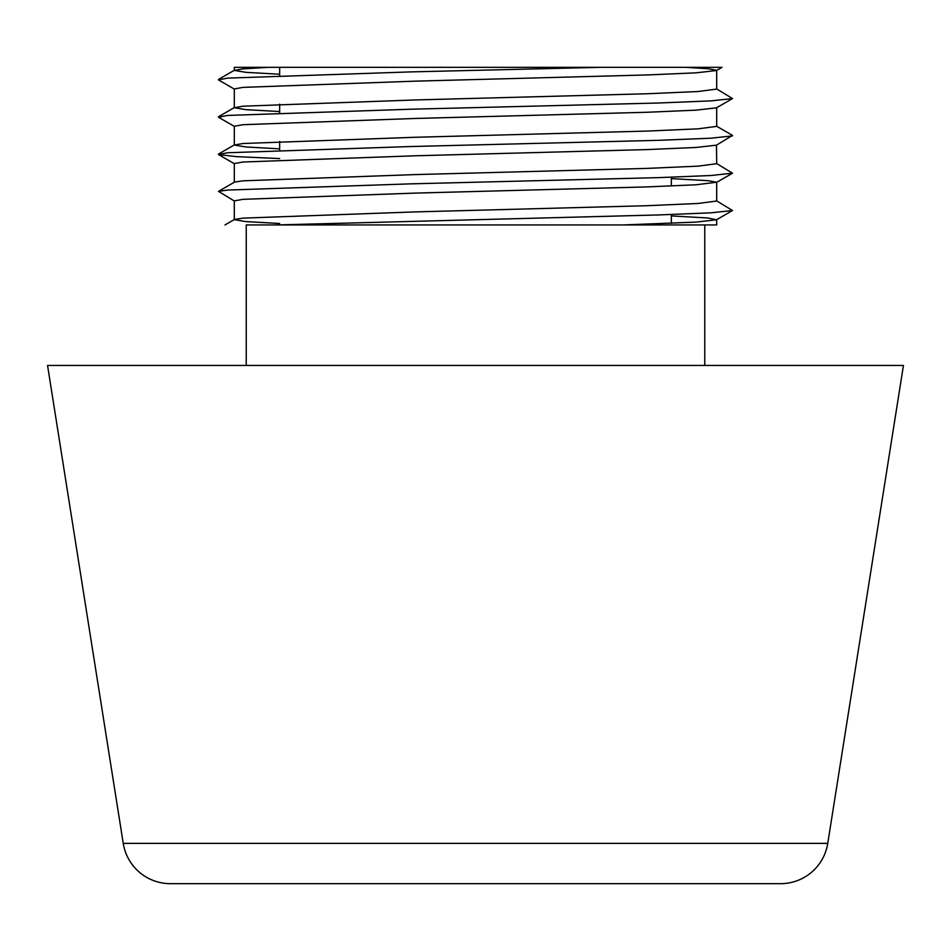 <?xml version="1.0" encoding="UTF-8"?>
<svg xmlns="http://www.w3.org/2000/svg" width="951" height="951" viewBox="0 0 951 951"><rect width="100%" height="100%" fill="white"/><g stroke="black" fill="none" stroke-linecap="round" stroke-linejoin="round"><path stroke-width="1.43" d="M780.581 883.669A47.764 47.764 0 0 0 827.75 843.382L903.45 365.446L47.55 365.446L123.25 843.382A47.764 47.764 0 0 0 170.419 883.669L780.581 883.669L170.419 883.669M716.662 224.947L246.238 224.947L246.238 365.446M716.472 200.768L732.508 210.516L710.872 212.834L658.627 214.95L276.265 224.947L246.238 224.947M268.455 67.331L242.957 68.876L234.303 70.422L234.315 67.331L685.552 67.331L708.031 68.734L716.685 70.267L716.697 89.073L698.165 91.51L647.215 93.757L414.684 99.974L242.957 106.191L234.303 107.736L246.036 109.662L279.665 111.54M234.303 107.736L234.315 88.93L242.969 87.385L414.684 81.168L647.215 74.951L696.073 72.835L716.46 70.529L721.999 67.331L685.552 67.331M234.303 70.422L246.036 72.347L279.665 74.226M716.685 107.582L716.697 126.388L698.165 128.825L647.215 131.072L414.684 137.289L242.957 143.506L234.303 145.051L246.036 146.977L279.665 148.855M716.472 126.138L732.508 135.399L716.46 145.158L716.697 163.703L698.165 166.14L647.215 168.386L414.684 174.604L242.957 180.821L234.528 182.105L218.492 191.377L234.54 201.136M671.335 178.61L708.031 180.678L716.685 182.212L716.697 201.018L698.165 203.455L647.215 205.701L414.684 211.918L242.957 218.136L234.528 219.419L224.971 224.947M716.685 182.212L696.073 184.779L647.215 186.895L414.684 193.112L242.969 199.33L234.315 200.875L234.303 219.681L246.036 221.607L279.665 223.485M600.545 67.331L410.642 71.907L227.515 78.125L218.492 79.92L234.54 89.192M716.472 88.823L732.508 98.571L710.872 100.889L658.627 103.005L410.642 109.222L227.515 115.44L218.492 117.235L234.54 126.507M732.508 135.886L710.872 138.204L658.627 140.32L410.642 146.537L227.515 152.754L218.492 154.549L236.3 156.63L279.665 158.579M716.472 163.453L732.508 173.201L710.872 175.519L658.627 177.635L410.642 183.852L227.515 190.069L218.492 191.377M732.508 98.571L716.46 107.843L696.073 110.15L647.215 112.266L414.684 118.483L242.969 124.7L234.315 126.245L234.303 145.051M716.46 145.158L696.073 147.464L647.215 149.58L414.684 155.798L242.969 162.015L234.315 163.56L234.303 182.366M671.335 215.925L708.031 217.993L716.46 219.8L696.073 222.094L623.297 224.947M827.75 843.382L123.25 843.382M671.335 223.342L671.335 214.546M671.335 186.027L671.335 177.231M704.762 224.947L704.762 365.446M279.665 150.187L279.665 141.449M279.665 112.872L279.665 104.134M279.665 75.557L279.665 67.331M234.528 70.16L218.492 79.432M234.528 107.475L218.492 116.747M234.528 144.79L218.492 154.062M218.492 154.549L234.54 163.822M732.508 173.201L716.46 182.473M732.508 210.516L716.46 219.8M716.685 224.947L716.685 219.526"/></g></svg>
